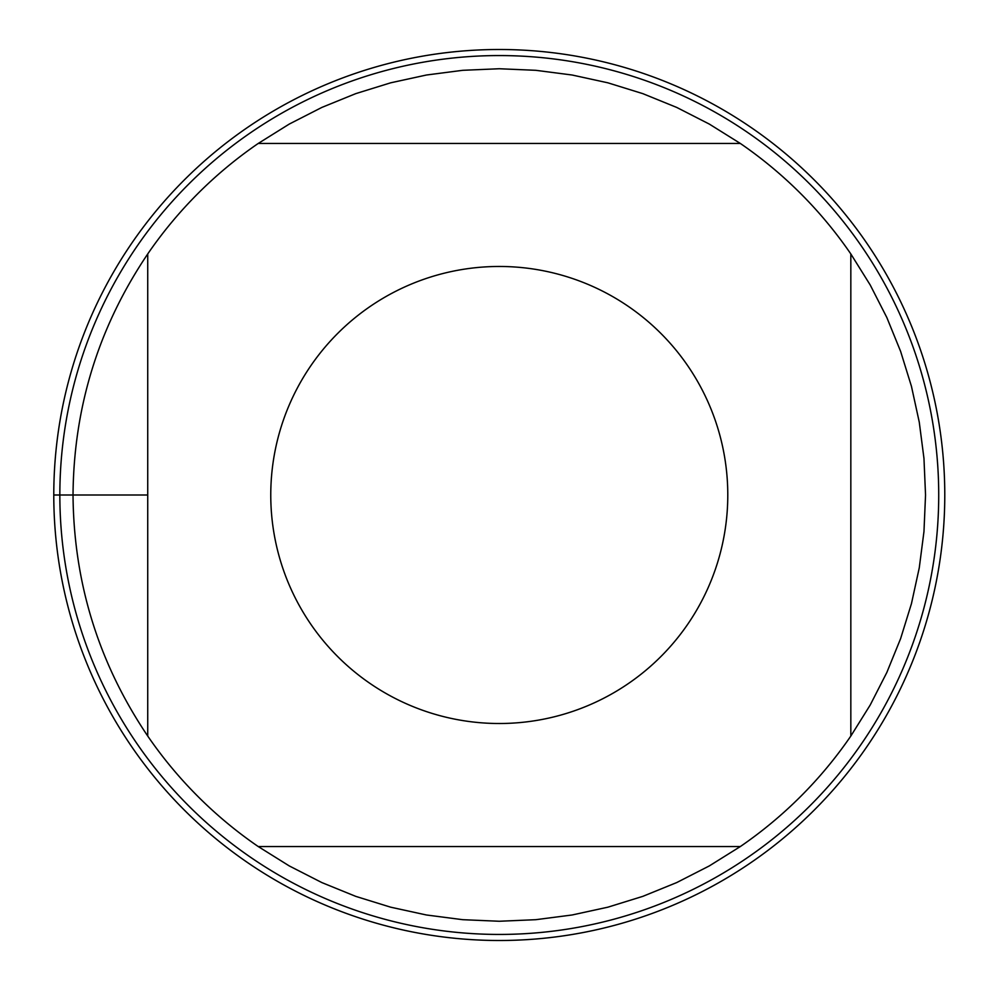 <?xml version="1.0" encoding="UTF-8"?>
<svg xmlns="http://www.w3.org/2000/svg" width="990" height="990" viewBox="0 0 990 990"><rect width="100%" height="100%" fill="white"/><g stroke="black" fill="none" stroke-linecap="round" stroke-linejoin="round"><path stroke-width="1.49" d="M740.334 143.451L709.298 124.072L676.715 107.427L642.819 93.642L607.872 82.814L572.121 75.017L535.837 70.315L499.282 68.743L462.726 70.315L426.443 75.017L390.691 82.814L355.744 93.642L321.849 107.427L289.266 124.072L258.229 143.451L740.334 143.451A426.257 426.257 0 0 1 850.831 253.947L850.831 736.053L870.21 705.016L886.854 672.433L900.64 638.538L911.468 603.591L919.265 567.839L923.967 531.556L925.539 495L923.967 458.444L919.265 422.161L911.468 386.409L900.64 351.462L886.854 317.567L870.21 284.984L850.831 253.947M258.229 846.549L289.266 865.928L321.849 882.573L355.744 896.358L390.691 907.187L426.443 914.983L462.726 919.685L499.282 921.257L535.837 919.685L572.121 914.983L607.872 907.187L642.819 896.358L676.715 882.573L709.298 865.928L740.334 846.549L258.229 846.549A426.257 426.257 0 0 1 147.733 736.053L147.733 253.947C98.629 326.799 73.73 407.15 73.025 495C73.73 582.85 98.629 663.201 147.733 736.053M727.786 495A228.504 228.504 0 0 1 453.804 718.938A228.504 228.504 0 0 1 288.87 405.863A228.504 228.504 0 0 1 727.786 495M499.282 49.5A445.5 445.5 0 0 1 944.782 495A445.5 445.5 0 0 1 499.282 940.5A445.5 445.5 0 0 1 53.782 495A445.5 445.5 0 0 1 499.282 49.5A445.5 445.5 0 0 1 885.097 717.75A445.5 445.5 0 0 1 113.466 717.75A445.5 445.5 0 0 1 499.282 49.5M499.282 55.564A439.436 439.436 0 0 1 938.718 495A439.436 439.436 0 0 1 499.282 934.436A439.436 439.436 0 0 1 59.846 495A439.436 439.436 0 0 1 499.282 55.564A439.436 439.436 0 0 1 938.718 495A439.436 439.436 0 0 1 499.282 934.436A439.436 439.436 0 0 1 59.846 495M147.733 253.947A426.257 426.257 0 0 1 258.229 143.451M850.831 736.053A426.257 426.257 0 0 1 740.334 846.549M147.733 495L53.782 495L147.733 495"/></g></svg>
